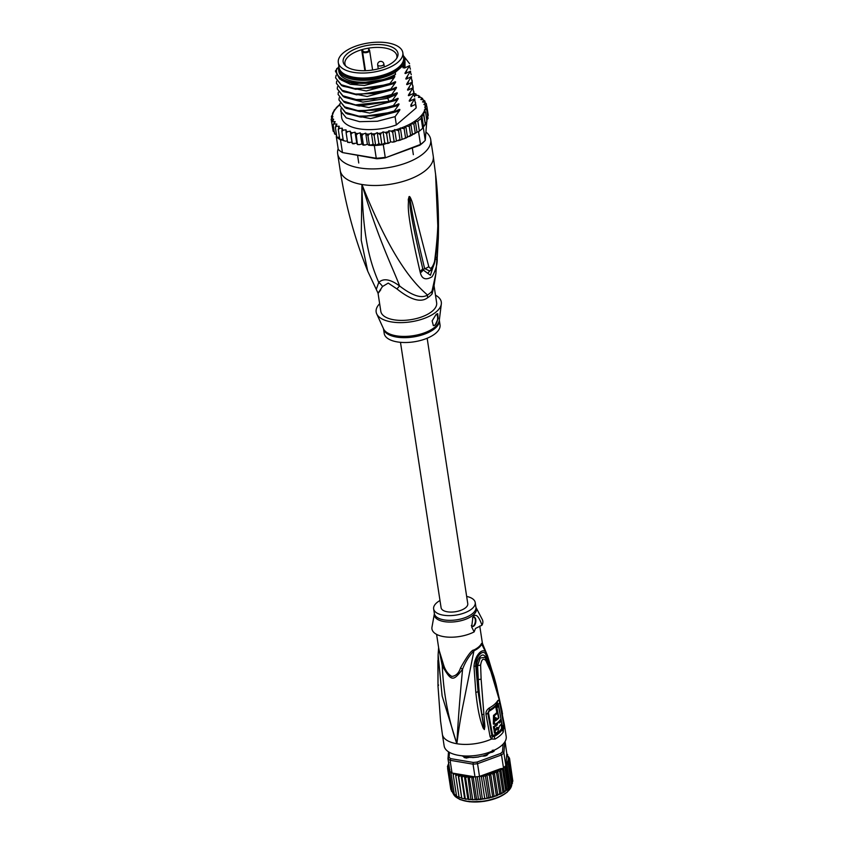 <?xml version="1.0" encoding="UTF-8"?>
<svg xmlns="http://www.w3.org/2000/svg" width="844" height="844" viewBox="0 0 844 844"><rect width="100%" height="100%" fill="white"/><g stroke="black" fill="none" stroke-linecap="round" stroke-linejoin="round"><path stroke-width="1.27" d="M343.17 53.003A32.631 14.791 -8.7 0 0 338.307 62.551A32.631 14.791 -8.7 0 0 361.337 73.038A32.631 14.791 -8.7 0 0 396.353 63.5A32.631 14.791 -8.7 0 0 397.957 62.234A32.631 14.791 -8.7 0 0 402.82 52.687A32.631 14.791 -8.7 0 0 379.789 42.2A32.631 14.791 -8.7 0 0 344.774 51.737A32.631 14.791 -8.7 0 0 343.17 53.003M402.82 52.687L403.58 57.656A32.631 14.791 171.3 0 1 398.716 67.214A32.631 14.791 171.3 0 1 397.113 68.48A32.631 14.791 171.3 0 1 362.108 78.017A32.631 14.791 171.3 0 1 339.066 67.531L338.307 62.551M364.429 45.998A27.725 12.565 -8.7 0 0 362.118 46.578A27.725 12.565 -8.7 0 0 344.911 65.273A27.725 12.565 -8.7 0 0 376.698 69.24A27.725 12.565 -8.7 0 0 379.009 68.659A27.725 12.565 -8.7 0 0 397.324 57.255A27.725 12.565 -8.7 0 0 364.429 45.998M368.839 49.807L368.005 48.235A26.28 11.911 -8.7 0 0 365.093 48.825A26.28 11.911 -8.7 0 0 362.899 49.363A26.28 11.911 -8.7 0 0 362.245 49.543L363.078 51.115A2.986 1.35 -8.7 0 0 366.486 51.737A2.986 1.35 -8.7 0 0 368.881 49.923A2.986 1.35 -8.7 0 0 368.839 49.807A0.622 0.559 -28.2 0 1 369.482 50.07L369.482 50.07A0.622 0.559 -28.2 0 1 369.514 50.176M368.005 48.235L368.712 48.688L368.005 48.235A26.28 11.911 171.3 0 1 396.88 55.852A26.28 11.911 171.3 0 1 396.691 58.384M345.861 66.159A26.28 11.911 171.3 0 1 344.922 63.806A26.28 11.911 171.3 0 1 362.245 49.543L361.749 50.271L362.561 51.811A3.608 1.635 -8.7 0 0 366.57 52.581A3.608 1.635 -8.7 0 0 369.609 50.471A3.608 1.635 -8.7 0 0 369.588 50.366M364.872 70.717L361.749 50.271M427.634 297.742A12.554 7.955 -123.3 0 1 427.507 295.02A28.654 12.987 -8.7 0 0 430.25 292.952A28.654 12.987 -8.7 0 0 432.012 291.159L433.9 286.57L435.915 273.445L432.012 291.159A12.554 9.928 -139.8 0 0 432.075 293.934A28.242 12.797 171.3 0 1 430.334 295.695A28.242 12.797 171.3 0 1 430.113 295.885A28.242 12.797 171.3 0 1 427.634 297.742C420.945 302.901 410.722 299.968 396.965 288.933L388.24 283.088L382.532 286.506C377.247 294.313 376.656 295.421 380.749 289.84M434.059 285.821L436.643 302.774A28.242 12.797 -8.7 0 1 432.434 311.046A28.242 12.797 171.3 0 1 393.853 319.792A28.242 12.797 171.3 0 1 380.813 311.32L378.038 293.163L367.826 271.388M425.925 132.002A47.074 21.332 171.3 0 1 430.714 139.545A47.074 21.332 171.3 0 1 423.699 153.323A47.074 21.332 -8.7 0 1 372.848 168.916A47.074 21.332 -8.7 0 1 337.663 153.777A47.074 21.332 -8.7 0 1 338.159 148.755M430.714 139.545L433.257 156.129A47.074 21.332 171.3 0 1 426.231 169.908A47.074 21.332 -8.7 0 1 361.939 184.488C379.431 242.597 392.945 267.854 399.602 285.989C412.326 295.769 421.62 298.776 427.507 295.02C415.164 284.27 392.924 262.146 361.939 184.488L361.211 240.15L367.731 271.146C354.723 238.768 345.555 205.176 340.195 170.372A47.074 21.332 -8.7 0 0 361.939 184.488C362.814 239.823 370.906 264.13 378.756 282.476L376.477 288.87M419.964 271.293C404.244 203.393 409.361 205.989 408.243 199.627L409.108 196.641C409.562 196.072 410.353 197.253 411.471 200.176C413.655 205.757 413.476 208.573 428.773 266.535C430.408 269.774 432.328 268.128 434.533 261.608C440.251 217.942 437.044 206.052 437.203 195.186L435.578 173.959L438.321 238.272L437.213 258.275C437.466 264.235 435.747 270.397 432.065 276.758C425.84 280.44 421.926 279.1 420.333 272.739L419.964 271.293A6.277 4.093 -12.2 0 0 422.686 268.434C407.325 202.803 410.775 205.282 409.298 199.427L409.182 196.863L410.131 200.798C411.735 206.706 410.268 209.09 424.637 268.561L429.691 270.987C431.864 270.08 433.637 266.757 434.987 261.007L434.987 261.007C437.709 240.951 438.563 221.044 437.551 201.273L436.031 179.033A6.277 1.857 -5.1 0 0 436 178.896M420.333 272.739A6.277 4.114 -12.1 0 0 423.002 269.89L422.686 268.434L423.034 269.795L427.76 273.361L433.394 266.514M408.243 199.627A6.277 2.659 2.8 0 0 409.298 199.427L408.971 196.736M409.108 196.641A6.277 1.445 61.8 0 1 409.182 196.863L410.131 200.798A6.277 3.408 161.5 0 0 411.471 200.176M428.773 266.535A6.277 4.41 168.2 0 1 424.637 268.561L423.002 269.89L430.44 275.26L435.008 260.859M434.533 261.608A6.277 1.983 8.4 0 0 434.987 261.007M436.021 179.181A6.277 1.857 -5.1 0 0 436.031 179.033L435.694 175.373M435.673 175.278L435.609 174.339M435.588 173.938A6.277 6.235 155.5 0 1 435.609 174.265L435.641 174.761M435.852 176.016A6.277 3.787 173.6 0 1 435.81 176.67M437.361 256.386A6.277 2.11 -175.7 0 1 435.451 257.62M437.213 258.275A6.277 2.099 -175.4 0 1 435.198 259.498M382.532 286.506A12.554 10.508 -135.7 0 0 378.756 282.476C383.376 277.971 390.329 279.142 399.602 285.989A12.554 1.224 -53.6 0 0 396.965 288.933M434.027 285.947L432.075 293.934M376.709 313.862L383.545 328.865A28.432 12.882 -8.7 0 0 395.868 335.743A28.432 12.882 -8.7 0 0 396.195 335.806A28.432 12.882 -8.7 0 0 439.291 320.33L441.328 303.977A32.948 14.928 -8.7 0 1 391.373 321.912A32.948 14.928 171.3 0 1 376.709 313.862A32.948 14.928 171.3 0 1 379.652 303.713M441.328 303.977A32.948 14.928 -8.7 0 0 435.483 295.178M435.209 324.982L433.362 325.647L432.128 320.878L436.148 314.358L437.688 313.641L438.194 318.441L435.209 324.982M397.239 341.904A28.242 12.797 -8.7 0 0 426.505 338.507A28.242 12.797 -8.7 0 0 440.03 324.898L439.313 320.171A28.242 12.797 -8.7 0 1 425.629 333.707A28.242 12.797 -8.7 0 1 396.501 337.062A28.242 12.797 -8.7 0 1 396.174 336.999A28.242 12.797 -8.7 0 1 383.482 328.727L384.199 333.443A28.242 12.797 171.3 0 0 397.239 341.904M433.278 325.626A6.277 3.292 99.6 0 0 435.082 324.961A6.277 3.292 99.6 0 0 437.54 319.591A6.277 3.292 99.6 0 0 436.548 314.052M346.335 75.179A30.437 13.789 171.3 0 1 345.787 74.842M399.75 66.265A31.376 14.221 171.3 0 1 399.296 66.76A31.376 14.221 171.3 0 1 397.83 68.142A31.376 14.221 171.3 0 1 354.965 77.859A31.376 14.221 171.3 0 1 345.871 74.937A31.376 14.221 171.3 0 1 345.291 74.599M403.39 56.369A33.422 15.139 171.3 0 1 404.656 59.481A33.422 15.139 171.3 0 1 402.799 65.906L403.105 67.836A33.422 15.139 171.3 0 0 404.951 61.412L404.656 59.481M338.581 69.588A33.422 15.139 171.3 0 0 354.016 79.61A33.422 15.139 171.3 0 0 395.224 72.394L395.519 74.335A33.422 15.139 171.3 0 1 354.322 81.541A33.422 15.139 171.3 0 1 338.877 71.518L338.581 69.588A33.422 15.139 171.3 0 1 338.866 66.243M338.708 66.834L335.374 71.054L339.615 78.988L352.803 83.524L355.514 83.83L389.453 78.576L393.969 76.371M336.809 68.459A35.775 16.205 -8.7 0 0 353.077 82.606A35.775 16.205 -8.7 0 0 389.77 78.439M357.582 144.577L359.417 144.63L357.392 144.366L356.748 143.258L355.06 132.202L356.284 135.124L357.719 133.563L360.209 132.856L361.981 135.641L363.331 133.996L365.684 133.162L367.963 135.768L369.208 134.048L371.381 133.099L374.145 135.494L375.242 133.711L377.215 132.666L380.401 134.85L381.34 133.014L383.07 131.886L385.128 132.392L386.636 133.816L388.852 130.746L391.11 131.105L392.745 132.434L394.665 129.533L398.611 130.714L400.362 127.971L404.149 128.699L405.785 126.051L409.256 126.4L410.817 123.857L413.845 123.878L415.385 121.547L417.833 121.167L421.167 118.318L421.842 115.839L423.772 115.375L423.561 112.758L425.619 112.389L424.405 109.868L426.663 109.414L424.669 107.051L426.895 106.502L423.857 104.413L425.102 103.411L426.304 103.696L424.711 102.324L422.506 101.924L423.857 100.721L424.901 101.048L423.203 99.782L420.829 99.539L421.873 98.294L422.717 98.6L420.934 97.44L418.434 97.366L419.151 96.1L419.795 96.395L417.949 95.351L415.353 95.435L415.744 94.18A47.074 21.332 -8.7 0 0 414.288 93.536L415.955 93.927M425.619 112.389L426.969 121.241L422.686 128.277A48.33 21.891 171.3 0 1 421.114 129.712A48.33 21.891 171.3 0 1 419.362 131.126L417.833 121.167M418.55 131.727A48.33 21.891 -8.7 0 0 419.362 131.126L417.706 132.033L418.55 131.727L420.491 144.451L419.837 145.21L385.064 157.912A47.074 21.332 171.3 0 1 376.857 158.767L342.464 152.574A48.33 21.891 171.3 0 1 338.265 149.42L336.313 136.696A48.33 21.891 -8.7 0 0 336.851 137.203A48.33 21.891 -8.7 0 0 339.784 139.408A48.33 21.891 -8.7 0 0 340.512 139.851L343.255 140.315M426.705 122.169L425.26 140.357A48.33 21.891 171.3 0 1 423.055 142.436A48.33 21.891 171.3 0 1 420.491 144.451L385.064 157.912M419.362 131.126L422.686 128.277A48.33 21.891 -8.7 0 0 423.319 127.644L425.26 140.357L424.205 141.465A47.074 21.332 171.3 0 1 419.837 145.21M369.028 145.284L374.314 145.548A48.33 21.891 -8.7 0 0 375.664 145.453A48.33 21.891 -8.7 0 0 381.921 144.799A48.33 21.891 -8.7 0 0 383.281 144.609L385.233 157.332A48.33 21.891 171.3 0 1 376.255 158.261L376.857 158.767M374.314 145.548L376.255 158.261L342.464 152.574L340.512 139.851M336.513 134.945L336.313 136.696M336.883 107.526L334.14 110.184M367.667 144.419L368.659 145.136L369.313 144.609L368.659 145.136M371.128 145.01L373.08 144.155L375.664 145.453L374.145 135.494M371.381 133.099L373.08 144.155M377.215 132.666L378.903 143.723L381.921 144.799L380.401 134.85M375.664 145.453L378.903 143.723M383.07 131.886L384.758 142.942L386.826 143.448L387.987 142.668L386.826 143.448M381.921 144.799L384.758 142.942M383.281 144.609L386.605 143.396M387.987 142.668L389.095 143.005L387.987 142.668L386.636 133.816M388.852 130.746L390.54 141.813L392.808 142.161L394.095 141.286L392.745 132.434M389.095 143.005L390.54 141.813M390.223 142.077L390.825 141.855M394.792 141.803L392.808 142.161M395.287 141.518L394.095 141.286L395.287 141.518L399.961 139.566L398.611 130.714M394.665 129.533L396.363 140.6M400.742 139.998L398.305 140.632M401.364 139.619L406.407 137.846M400.362 127.971L402.06 139.028M404.149 128.699L405.5 137.54L407.262 137.287L405.5 137.54L404.498 138.627M407.262 137.287L410.606 135.251L409.256 126.4M405.785 126.051L407.473 137.108M410.817 123.857L412.494 134.85L409.403 136.506M415.385 121.547L417.01 132.191L410.606 135.251M415.195 132.73L413.845 123.878M422.686 128.277L421.167 118.318M356.748 143.258L352.307 143.427L352.001 142.256L350.313 131.189L350.977 134.228L352.476 132.761L355.06 132.202M334.277 110.469L332.441 113.455L333.021 113.782L331.397 116.44L332.916 116.599L331.164 119.352L332.304 118.74L333.675 119.257L331.745 122.158L333 121.314L335.216 121.715L333.148 124.806L334.509 123.857L336.893 124.1L335.332 127.254L336.777 126.199L339.288 126.273L338.265 129.448L339.763 128.288L342.358 128.204L341.883 131.369L343.424 130.103L346.051 129.849L346.156 132.972L347.686 131.601L350.313 131.189M332.768 128.815L331.154 119.268M331.618 117.886L331.397 116.44L332.304 116.145A47.074 21.332 -8.7 0 1 332.81 113.972M332.547 114.204L332.937 113.613A47.074 21.332 -8.7 0 1 339.225 105.268A47.074 21.332 -8.7 0 1 339.721 104.846M417.949 95.351A47.074 21.332 -8.7 0 1 419.151 96.1L419.943 97.408M420.934 97.44A47.074 21.332 -8.7 0 1 421.873 98.294L422.897 99.75M423.203 99.782A47.074 21.332 -8.7 0 1 423.857 100.721L424.901 101.048L425.123 102.44M426.252 103.495L426.642 105.89M350.977 134.228L352.307 143.427M354.174 143.818L352.391 143.659M356.284 135.124L357.392 144.366M359.417 144.63L361.907 143.923L362.878 144.936L363.331 144.482L362.878 144.936M360.209 132.856L361.907 143.923M363.163 145.115L365.019 145.052L363.331 144.482L361.981 135.641M365.684 133.162L367.383 144.218M365.019 145.052L367.087 144.324M370.896 145.105L369.313 144.609L367.963 135.768M347.158 140.969L345.112 141.159L343.244 140.22L341.883 131.369M336.45 134.945L334.498 133.658L333.148 124.806M352.001 142.256L347.654 142.393M343.455 140.779L343.244 140.22M414.668 99.75L416.081 106.122A37.653 17.059 171.3 0 1 416.145 107.958L396.353 124.912A37.653 17.059 171.3 0 1 341.63 117.516L340.881 108.855M426.674 120.502L428.013 118.265L427.096 118.624L428.013 118.571M428.013 118.265L426.663 109.414M423.561 112.758L425.249 123.815L423.772 115.375M421.842 115.839L423.488 126.621M426.895 106.502L428.246 115.343L427.191 117.443M423.319 127.644L423.371 127.022M416.303 95.404L416.166 94.486M349.374 142.657L347.506 141.824L346.156 132.972M343.097 139.292L339.784 139.408L338.265 129.448M339.457 137.287L336.851 137.203L335.332 127.254M334.635 134.027L335.543 133.985L334.498 133.658M334.699 132.371L333.148 131.189L331.745 122.158M416.145 107.958L415.586 104.308L411.039 106.481L410.828 105.057L414.742 98.78L410.11 101.006C409.013 101.491 408.939 101.027 409.899 99.624L414.003 93.948L413.887 93.251L409.266 95.477C408.169 95.952 408.095 95.499 409.055 94.095L413.043 87.723L408.422 89.939C407.314 90.424 407.251 89.97 408.211 88.567L412.199 82.184L407.568 84.411C406.47 84.896 406.407 84.432 407.357 83.028L411.355 76.656L406.724 78.882C405.626 79.368 405.553 78.903 406.513 77.5L410.511 71.128L405.88 73.354C404.782 73.829 404.709 73.375 405.669 71.972L409.656 65.6L405.036 67.815C403.938 68.301 403.865 67.847 404.825 66.444L403.105 67.836M411.028 98.157L410.11 101.006C409.013 101.491 408.939 101.027 409.899 99.624M410.184 92.629L409.266 95.477C408.169 95.952 408.095 95.499 409.055 94.095M409.34 87.09L408.422 89.939C407.314 90.424 407.251 89.97 408.211 88.567M408.496 81.562L407.568 84.411C406.47 84.896 406.407 84.432 407.357 83.028M407.641 76.034L406.724 78.882C405.626 79.368 405.553 78.903 406.513 77.5M406.797 70.506L405.88 73.354C404.782 73.829 404.709 73.375 405.669 71.972M404.92 59.523L405.036 67.815C403.938 68.301 403.865 67.847 404.825 66.444M395.224 72.394L402.799 65.906M395.519 74.335L391.743 77.564M393.905 76.414C395.013 75.939 395.076 76.403 394.116 77.796L390.012 83.461L372.162 88.082L354.512 88.493L341.261 84.759L335.564 77.817L336.155 75.19M335.564 77.817L341.662 85.613L355.757 89.306L390.118 84.168L390.012 83.461M394.823 81.9L389.495 84.432L355.757 89.306M394.749 81.942C395.857 81.467 395.931 81.931 394.96 83.324L390.856 88.989L373.143 93.589L355.451 94.032L342.073 90.266L336.408 83.356L336.651 81.203M336.408 83.356L342.548 91.173L356.601 94.834L390.962 89.696L390.856 88.989M395.667 87.428L390.318 89.97L356.601 94.834M395.593 87.47C396.701 86.995 396.775 87.46 395.804 88.852L391.7 94.528L373.86 99.138L356.126 99.55L342.917 95.794L337.252 88.884L337.494 86.732M337.252 88.884L343.381 96.691L357.455 100.373L388.24 96.522L391.816 95.224L391.7 94.528M396.511 92.967L387.259 96.965L358.763 100.489M396.437 92.998C397.545 92.534 397.619 92.988 396.648 94.38L392.555 100.056L388.978 101.354L355.482 104.888L343.286 101.048L338.096 94.412L338.338 92.26M338.096 94.412L344.204 102.219L358.299 105.901L392.66 100.752L392.555 100.056M397.355 98.495L392.101 100.995L359.607 106.017M397.281 98.537C398.4 98.062 398.463 98.516 397.492 99.909L393.399 105.584L375.633 110.195L357.856 110.606L344.584 106.84L338.94 99.94L339.193 97.788M338.94 99.94L345.091 107.768L359.154 111.429L393.504 106.291L393.399 105.584M398.21 104.023L392.935 106.534L360.462 111.545M398.136 104.065C399.244 103.59 399.317 104.055 398.347 105.447L394.243 111.113L376.403 115.733L358.795 116.155L345.491 112.41L339.794 105.468L340.037 103.327M339.794 105.468L345.871 113.265L359.998 116.957L394.348 111.819L394.243 111.113M399.054 109.551L393.768 112.073L361.316 117.073M398.98 109.593C400.088 109.119 400.161 109.583 399.191 110.975L395.087 116.651L377.384 121.241L359.618 121.684L346.272 117.896L340.638 111.007M396.353 124.912L395.087 116.651M409.762 66.296L409.656 65.6M411.461 77.363L411.355 76.656M390.318 84.084L389.622 84.379M389.453 78.576L355.514 83.83M405.014 66.201L404.519 58.785M410.617 71.824L410.511 71.128M391.162 89.622L390.456 89.918M403.263 55.546L409.583 63.659M410.437 72.099L411.271 74.726M409.583 66.57L410.427 69.197M411.281 77.627L412.199 82.184M412.305 82.891L412.125 80.254M412.125 83.155L413.043 87.723M413.149 88.42L412.969 85.782M412.969 88.694L413.887 93.251M414.003 93.948L413.813 91.321M414.847 99.486L414.742 98.78M413.813 94.222L414.657 96.849M415.512 102.377L415.586 104.308M394.116 77.796L364.408 85.487L350.429 84.305L341.176 79.969M394.96 83.324L366.296 90.962L342.907 86.236M395.804 88.852L367.14 96.501L343.751 91.774M396.648 94.38L387.47 98.337L362.825 102.092L344.595 97.303M397.492 99.909L368.839 107.557L345.449 102.831M398.347 105.447L369.683 113.085L346.293 108.359M411.883 103.685L411.028 106.386M399.191 110.975L370.527 118.624L347.137 113.887M392.861 100.679L392.143 100.985M393.705 106.207L392.987 106.513M394.549 111.746L393.842 112.041M339.457 68.986A32.483 14.717 -8.7 0 0 354.385 78.355A32.483 14.717 -8.7 0 0 387.681 74.578A32.483 14.717 -8.7 0 0 403.643 59.164M427.159 338.244L467.766 603.66A13.493 6.108 171.3 0 1 465.761 607.606A13.493 6.108 171.3 0 1 451.181 612.079A13.493 6.108 171.3 0 1 441.096 607.743L400.478 342.326M468.958 757.458L468.019 756.783L466.521 757.152L466.447 758.102L464.77 756.825L464.896 757.648M468.019 756.783A18.199 8.25 171.3 0 1 466.679 756.593A18.199 8.25 -8.7 0 1 465.413 756.351L464.77 756.825M492.305 750.253L492.379 752.215L492.822 750.464M491.946 751.382L490.67 751.656M490.459 751.835L490.164 752.658M466.521 757.152L465.413 756.351M504.765 742.013L503.9 752.89A31.376 14.221 171.3 0 1 502.771 753.935A31.376 14.221 171.3 0 1 501.505 754.947L500.503 753.492A30.12 13.652 171.3 0 0 502.496 751.782L503.9 752.89L505.851 765.614A31.376 14.221 171.3 0 1 504.723 766.647L508.109 788.771L504.279 792.136L496.314 795.259L494.478 796.419L497.158 795.628M510.282 787.104L501.8 793.539L499.775 793.856L496.557 772.84L497.675 770.699L499.711 771.268L500.787 769.338L502.507 769.57L503.457 767.66L501.505 754.947L477.546 763.693L477.05 762.058L500.503 753.492M500.798 794.046L496.314 795.259L493.096 774.243L494.246 772.007L496.557 772.84M461.974 777.24L464.348 775.91L465.603 777.936L467.861 776.227L469.401 778.136L471.543 776.301L454.705 773.473A30.12 13.652 -8.7 0 0 454.969 773.589L453.207 774.697L456.583 796.23M494.331 750.168L494.046 751.234L490.649 752.553A1.255 0.57 -8.7 0 0 489.921 752.806A19.138 8.672 171.3 0 1 488.391 753.65A1.255 0.57 -8.7 0 0 488.075 753.871A1.255 0.57 -8.7 0 0 487.969 754.019C487.231 755.58 485.353 756.277 482.325 756.087A1.255 0.57 -8.7 0 0 481.513 756.161A19.138 8.672 171.3 0 1 479.476 756.625A1.255 0.57 -8.7 0 0 478.759 756.889L472.376 757.553A1.255 0.57 -8.7 0 0 472.049 757.458A1.255 0.57 -8.7 0 0 471.69 757.437A19.138 8.672 171.3 0 1 469.697 757.395A1.255 0.57 -8.7 0 0 468.884 757.479L464.295 757.574L463.472 756.572A1.255 0.57 -8.7 0 0 463.261 756.351A1.255 0.57 -8.7 0 0 463.103 756.277A19.138 8.672 171.3 0 1 461.71 755.76M448.512 751.814L447.974 758.714L449.05 757.342A30.12 13.652 -8.7 0 0 450.812 758.661L450.084 760.296L473.041 764.168L473.294 762.448A30.12 13.652 -8.7 0 0 477.05 762.058M447.974 758.714A31.376 14.221 -8.7 0 0 450.084 760.296L452.025 773.02A31.376 14.221 171.3 0 1 450.896 772.249A31.376 14.221 171.3 0 1 449.915 771.437L447.974 758.714M474.993 776.881L473.041 764.168A31.376 14.221 -8.7 0 0 477.546 763.693L479.497 776.417A31.376 14.221 171.3 0 1 477.24 776.691A31.376 14.221 171.3 0 1 474.993 776.881L471.543 776.301L475.109 799.532L476.575 799.11L475.446 799.669M502.496 751.782L503.108 744.113M449.451 752.373L449.05 757.342M450.812 758.661L473.294 762.448M460.645 755.644L458.081 755.253M488.075 753.871L487.832 754.114A1.572 0.707 -8.7 0 1 487.98 753.987L487.442 754.821M505.081 741.486L506.833 753.776L507.698 754.789L506.833 753.776L505.967 764.136A30.12 13.652 -8.7 0 0 508.225 758.376L509.618 760.085L512.836 781.101L511.686 783.337L512.413 783.401M504.723 766.647A31.376 14.221 171.3 0 1 503.457 767.66M505.851 765.614L505.967 764.136M464.453 757.648L463.82 756.794A1.572 0.707 -8.7 0 0 463.556 756.509A1.572 0.707 -8.7 0 0 463.388 756.435M494.004 750.337L493.919 751.36M487.832 754.114A1.572 0.707 -8.7 0 0 487.705 754.304L487.315 754.937M508.995 757.321L506.695 754.884M506.727 754.462A30.12 13.652 -8.7 0 1 506.854 754.631L507.698 754.789L506.695 754.863M449.008 762.491L447.478 766.552L448.765 766.162L447.594 768.409L449.219 767.903L448.238 770.192L449.662 769.443M448.628 764.316L447.964 765.086M447.468 766.341L447.658 767.724M449.905 769.791L449.409 771.849L449.989 771.047M452.025 773.02L454.705 773.473M453.133 773.399L453.207 774.697M455.475 773.6L455.771 775.836L458.102 774.581L458.725 776.775L461.077 775.351L462.027 777.472L465.244 798.487L462.934 798.593L457.131 796.514M471.585 776.311L473.357 778.094L473.948 776.902M483.042 775.119L482.293 775.393A30.12 13.652 -8.7 0 0 482.705 775.319L485.49 776.469L486.84 774.243L489.383 775.457L490.554 773.199L493.096 774.243M479.497 776.417L482.293 775.393M490.923 773.188A30.12 13.652 -8.7 0 0 500.65 768.684L483.084 775.109L487.093 798.382L488.708 797.485L485.49 776.469M500.65 768.684L503.214 768.346M480.647 776.206L481.47 777.25L482.705 775.319M502.507 769.57L505.725 790.585M506.949 790.227L503.488 767.639M505.946 766.004L506.822 765.867L510.04 786.882L508.035 789.034M508.995 788.465L505.545 765.909M510.409 786.893L506.917 764.084L508.267 763.947L511.485 784.962L510.409 786.893L511.496 785.374M506.822 765.867L506.917 764.084M511.306 785.163L512.424 783.021L509.206 762.005L508.13 760.106L509.618 760.085M508.267 763.947L507.772 762.048L509.206 762.005M511.686 783.337L512.424 783.021M497.802 795.227L494.246 772.007M501.209 793.803L497.675 770.699M499.711 771.268L502.929 792.284M504.279 792.136L500.787 769.338M508.225 758.376L509.502 758.218L507.782 756.277A30.12 13.652 -8.7 0 0 507.096 754.979M509.502 758.165L512.656 779.919M493.497 750.073C494.373 751.213 493.402 752.036 490.607 752.553A1.878 0.855 171.3 0 0 489.52 752.943A18.515 8.387 171.3 0 1 488.032 753.755A1.878 0.855 -8.7 0 0 487.399 754.314L482.599 756.066A1.878 0.855 171.3 0 0 481.375 756.182A18.515 8.387 171.3 0 1 479.413 756.635A1.878 0.855 -8.7 0 0 478.337 757.036L472.914 757.596A1.878 0.855 171.3 0 0 471.88 757.416A18.515 8.387 171.3 0 1 469.95 757.374A1.878 0.855 -8.7 0 0 468.726 757.511C466.046 758.239 464.506 757.975 464.126 756.73A1.878 0.855 171.3 0 0 463.578 756.298A18.515 8.387 171.3 0 1 462.28 755.813M460.444 755.612L458.819 755.38M450.812 789.425L447.594 768.409M451.318 790.332L450.823 789.488M453.217 792.674L451.456 791.208L452.532 791.377L451.456 791.208L448.238 770.192M454.526 794.215L452.616 792.864L453.46 793.022L452.616 792.864L449.409 771.849M456.404 795.607L454.283 794.373L454.874 794.531L454.283 794.373L450.896 772.249M455.771 775.836L459.052 797.053M461.657 797.802L458.102 774.581M458.725 776.775L461.752 798.034M464.633 798.582L461.077 775.351M464.348 775.91L467.903 799.131L464.791 798.793M465.603 777.936L468.821 798.951L467.903 799.131M468.125 799.321L470.92 799.574L468.547 799.542M470.92 799.574L467.861 776.227M469.401 778.136L472.619 799.152L471.416 799.447M471.701 799.616L474.634 799.679L472.218 799.795M473.357 778.094L476.575 799.11L478.474 799.542L476.048 799.806M478.474 799.542L475.478 776.849M477.24 776.691L480.626 798.814L478.917 799.363M479.308 799.479L480.626 798.814L482.367 799.162L479.983 799.563M482.367 799.162L479.339 776.438M481.47 777.25L484.688 798.266L482.779 798.962M484.688 798.266L486.26 798.551L483.211 799.046M490.079 797.707L488.708 797.485L490.396 797.474L486.84 774.243M489.499 797.991L487.093 798.382M489.383 775.457L492.601 796.472L490.396 797.474M493.898 796.609L492.601 796.472L494.109 796.43L490.554 773.199M493.339 796.947L490.892 797.496M466.669 596.434A21.026 9.527 171.3 0 1 475.214 602.521A21.026 9.527 171.3 0 1 472.081 608.672A21.026 9.527 171.3 0 1 449.367 615.635A21.026 9.527 171.3 0 1 433.647 608.883A21.026 9.527 171.3 0 1 436.781 602.721A21.026 9.527 171.3 0 1 439.988 600.517M496.947 707.799L495.882 707.62A29.35 13.304 -8.7 0 0 497.369 705.7L498.456 705.89A30.606 13.873 171.3 0 1 496.947 707.799L498.909 717.938A31.112 14.095 171.3 0 1 495.576 720.829C494.362 720.787 494.225 720.006 495.143 718.497A31.017 14.053 -8.7 0 0 496.135 717.748L496.451 719.468A31.091 14.084 -8.7 0 0 498.498 717.643L497.612 712.969A30.88 13.989 171.3 0 1 494.573 715.543L494.405 724.215L493.339 724.036L493.518 715.364A29.624 13.42 -8.7 0 0 496.546 712.79L497.612 712.969M498.456 705.89L500.967 718.972A31.207 14.137 -8.7 0 1 496.103 723.772L494.405 724.215M501.283 720.744A31.26 14.158 171.3 0 1 499.448 722.981L499.247 721.81A31.228 14.148 171.3 0 1 497.2 723.635L497.411 724.806A31.26 14.158 171.3 0 1 494.457 726.853L494.911 729.511A31.312 14.19 -8.7 0 0 497.865 727.465L497.295 729.216A31.333 14.2 171.3 0 1 495.111 730.672L495.544 733.331A31.365 14.211 -8.7 0 0 497.728 731.875L499.437 726.104A31.312 14.19 -8.7 0 0 501.737 723.413L501.283 720.744L500.197 720.565A30.004 13.588 -8.7 0 1 499.247 721.842L498.625 721.704M473.832 617.154A4.705 2.469 -80.4 0 1 475.341 621.078A4.705 2.469 -80.4 0 1 473.431 625.868A4.705 2.469 -80.4 0 1 472.281 626.385M495.882 707.62L496.926 712.853M498.308 717.833L498.909 717.938M494.637 720.565A29.857 13.525 -8.7 0 0 496.114 719.415M496.451 719.468L495.396 719.288L495.08 717.569M496.462 723.519L497.2 723.635M496.145 723.456L496.356 724.627L497.411 724.806M494.911 729.511L493.846 729.332L493.381 726.663A30.004 13.588 -8.7 0 0 496.356 724.627M493.381 726.663L494.457 726.853M496.81 727.285L496.23 729.037A30.078 13.631 -8.7 0 1 494.035 730.493L495.111 730.672M495.544 733.331L494.468 733.151L494.035 730.493M471.321 625.467A4.705 2.469 99.6 0 0 472.534 626.448A4.705 2.469 99.6 0 0 473.948 625.963A4.705 2.469 99.6 0 0 475.879 620.92A4.705 2.469 99.6 0 0 474.096 617.164A4.705 2.469 99.6 0 0 472.682 617.66A4.705 2.469 99.6 0 0 472.461 617.882M431.98 627.145A25.731 11.658 -8.7 0 0 445.885 636.946A25.731 11.658 -8.7 0 0 474.159 631.882L471.68 626.997L472.893 617.196L473.769 616.215C476.206 613.683 478.938 616.679 481.977 625.193A25.731 11.658 -8.7 0 0 482.262 619.454L475.974 607.374A21.29 9.643 171.3 0 1 473.4 614.907A21.29 9.643 171.3 0 1 473.262 615.012A21.29 9.643 171.3 0 1 448.723 622.049A21.29 9.643 171.3 0 1 434.375 613.736L431.98 627.145M501.294 724.036L501.568 728.572A30.12 13.652 171.3 0 1 493.634 735.356L492.527 734.85L488.465 712.631L489.193 711.144A29.266 13.261 -8.7 0 0 497.148 704.329L497.918 705.795M500.534 719.584L500.724 720.649M481.977 625.193L475.457 628.474L474.159 631.882M438.68 647.97L442.277 665.758C451.35 681.509 452.985 681.783 462.586 669.186C465.213 662.118 469 655.999 473.959 650.808L463.651 702.261C461.193 713.897 458.925 727.728 456.857 743.733C448.291 718.909 443.427 692.913 442.277 665.758L443.638 665.03L438.933 649.669L436.601 634.382M438.627 647.622L438.11 654.817L442.119 695.889L456.857 743.733C458.092 720.554 460.001 695.709 462.586 669.186L460.56 667.878C458.851 673.132 455.918 675.981 451.783 676.434C447.995 674.103 445.284 670.305 443.638 665.03M502.307 712.885L501.779 710.448M502.518 713.845L501.842 710.659M483.897 714.256L481.122 679.146L478.284 679.589C479.012 691.236 479.592 698.674 481.935 714.636L483.897 714.256L484.889 726.441L484.351 729.564L481.935 714.636L483.812 727.655L478.073 691.669L475.773 665.948C475.161 655.461 485.142 646.915 486.376 656.854L493.107 676.951M484.351 729.564L483.169 728.045C480.373 720.628 478.042 712.747 475.826 692.46L473.99 666.507L476.681 665.694C476.744 658.51 483.19 650.64 485.711 657.961L492.284 674.514M477.24 679.779L478.284 679.589L477.63 665.578L476.681 665.694L478.073 691.669L475.826 692.46M484.34 729.416L483.812 727.655L483.169 728.045M484.952 657.402L485.901 658.995L484.941 657.392L480.225 657.961L477.63 665.578L480.616 665.146C481.544 659.301 483.306 657.792 485.88 660.641L490.839 671.465L499.353 700.087M497.148 704.329A2.194 1.825 31.7 0 1 497.127 704.212L497.285 703.189L498.319 704.181L502.391 726.389L502.138 729.712L501.568 728.572M493.634 735.356L494.088 736.601L492.495 736.517L491.873 735.398L487.8 713.18L489.246 710.078L489.193 711.144M492.495 736.517L491.514 739.049L495.017 739.08L494.088 736.601A30.542 13.842 -8.7 0 0 502.138 729.712L503.277 732.001L503.773 725.007L499.669 702.799C499.194 700.256 498.487 699.613 497.57 700.868A30.278 13.715 171.3 0 1 489.341 707.926C486.756 709.73 485.648 711.925 486.007 714.499L490.1 736.717L491.514 739.049A31.376 14.221 171.3 0 1 456.857 743.733A31.376 14.221 171.3 0 1 442.372 734.333L440.536 720.86L437.983 685.95L437.899 660.43M460.56 667.878C467.344 655.799 471.754 649.848 473.8 650.049A4.389 2.216 -116 0 0 473.959 650.808A22.049 9.991 -8.7 0 0 478.675 647.854A22.049 9.991 -8.7 0 0 481.692 644.194A4.389 3.756 24.7 0 1 481.502 643.444L482.367 643.022L479.761 626.016M442.372 734.333L444.144 745.938A31.376 14.221 -8.7 0 0 458.64 755.348A31.376 14.221 -8.7 0 0 491.145 751.571A31.376 14.221 -8.7 0 0 506.189 736.453L504.406 724.838A31.376 14.221 171.3 0 1 504.026 728.33L502.496 727.95M499.711 701.058L502.549 713.982M502.169 711.703L496.156 684.611L494.078 676.941L493.561 678.502M473.99 666.507C474.718 653.868 485.131 644.869 486.946 655.419L494.078 676.941M486.946 655.419L485.711 657.961L485.88 660.641M481.122 679.146L480.616 665.146M482.757 644.246L487.505 655.661L481.692 644.194L482.757 644.257L482.367 643.022M438.11 654.817L438.004 686.088L438.595 685.022M363.078 51.115A0.622 0.559 152.2 0 0 362.561 51.811L365.452 70.696M379.125 65.927A3.133 1.424 -8.7 0 0 382.374 65.547A3.133 1.424 -8.7 0 0 383.883 64.038A3.133 3.133 0 0 0 381.298 61.412A3.133 3.133 0 0 0 377.679 64.988A3.133 1.424 -8.7 0 0 379.125 65.927M369.377 49.944L368.712 48.688M406.175 125.956A47.074 21.332 -8.7 0 0 418.487 118.371A47.074 21.332 -8.7 0 0 424.69 110.258M350.619 132.36A47.074 21.332 -8.7 0 0 352.476 132.761M346.008 131.073A47.074 21.332 -8.7 0 0 347.686 131.601M341.968 129.459A47.074 21.332 -8.7 0 0 343.424 130.103M338.56 127.528A47.074 21.332 -8.7 0 0 339.763 128.288M335.838 125.345A47.074 21.332 -8.7 0 0 336.777 126.199M333.855 122.918A47.074 21.332 -8.7 0 0 334.509 123.857M332.599 120.175A47.074 21.332 -8.7 0 0 333 121.314M332.219 117.189A47.074 21.332 -8.7 0 0 332.304 118.74M355.704 133.31A47.074 21.332 -8.7 0 0 357.719 133.563M361.179 133.88A47.074 21.332 -8.7 0 0 363.331 133.996M366.971 134.069A47.074 21.332 -8.7 0 0 369.208 134.048M372.953 133.88A47.074 21.332 -8.7 0 0 375.242 133.711M379.04 133.32A47.074 21.332 -8.7 0 0 381.34 133.014M385.128 132.392A47.074 21.332 -8.7 0 0 387.396 131.949M391.11 131.105A47.074 21.332 -8.7 0 0 393.589 130.461M396.606 129.575A47.074 21.332 -8.7 0 0 399.666 128.562M401.67 127.834A47.074 21.332 -8.7 0 0 405.563 126.231M425.102 103.411A47.074 21.332 -8.7 0 0 424.711 102.324M425.492 106.386A47.074 21.332 -8.7 0 0 425.418 104.951M424.975 109.435A47.074 21.332 -8.7 0 0 425.397 107.557M388.24 96.522L387.259 96.965L388.978 101.354M506.854 792.337A29.181 13.219 171.3 0 1 458.239 798.487M511.791 784.582A29.814 13.504 171.3 0 1 507.371 791.799A29.814 13.504 171.3 0 1 507.297 791.872A29.814 13.504 171.3 0 1 476.828 801.705A29.814 13.504 171.3 0 1 453.26 793.729M461.235 775.562A30.12 13.652 -8.7 0 0 462.491 775.794A30.12 13.652 -8.7 0 0 463.831 776.005M448.554 766.341A30.12 13.652 -8.7 0 0 448.85 767.787M448.786 764.01A30.12 13.652 -8.7 0 0 448.533 766.046M448.976 768.145A30.12 13.652 -8.7 0 0 449.599 769.348M455.496 773.832A30.12 13.652 -8.7 0 0 457.585 774.613M458.197 774.803A30.12 13.652 -8.7 0 0 460.56 775.414M464.58 776.1A30.12 13.652 -8.7 0 0 467.365 776.343M468.146 776.396A30.12 13.652 -8.7 0 0 471.079 776.448M483.538 775.151A30.12 13.652 -8.7 0 0 486.524 774.476M508.215 758.081A30.12 13.652 -8.7 0 0 507.919 756.635M487.336 774.264A30.12 13.652 -8.7 0 0 490.343 773.389M493.677 751.265L493.561 750.538M433.647 608.883L434.365 613.599A21.026 9.527 -8.7 0 0 450.084 620.351A21.026 9.527 -8.7 0 0 472.798 613.388A21.026 9.527 -8.7 0 0 472.925 613.282A21.026 9.527 -8.7 0 0 475.932 607.237L475.214 602.521M493.518 715.364L494.573 715.543M497.295 729.216L496.23 729.037M490.839 671.465L490.406 669.144M503.773 725.007L501.769 726.937M499.669 702.799L497.696 704.729M497.57 700.868A4.389 3.65 -148.3 0 1 497.622 701.132L497.285 703.189A29.603 13.409 171.3 0 1 489.246 710.078A4.389 2.458 -118.8 0 0 489.383 708.179A4.389 2.458 61.2 0 0 489.341 707.916M486.007 714.499L488.465 712.631M490.1 736.717L492.527 734.85M503.277 732.001A31.376 14.221 171.3 0 1 495.017 739.08M473.8 650.049A21.965 9.949 -8.7 0 0 478.495 647.105A21.965 9.949 -8.7 0 0 478.696 646.926A21.965 9.949 -8.7 0 0 481.502 643.444M358.753 163.008L357.603 155.518M413.349 154.652L412.326 147.953M368.659 48.53L369.609 50.471L372.605 70.02M384.326 66.929L383.883 64.038M378.27 68.86L377.679 64.988M340.195 170.372L337.663 153.777M435.915 273.445L438.321 238.272C438.827 217.541 438.099 197.665 436.126 178.643L433.257 156.129M336.165 107.726L339.71 104.477M425.218 124.574L424.437 125.598M392.85 100.689L392.101 100.995M393.694 106.217L392.935 106.534M394.538 111.746L393.768 112.073M358.299 105.901L359.945 106.049M359.998 116.957L361.643 117.105M357.455 100.373L359.101 100.51M360.789 111.577L359.154 111.429M387.417 143.48L388.651 143.237M413.739 134.238L416.978 132.213M492.896 750.833L493.044 751.804M511.802 784.561L507.181 792.252L498.73 797.316L484.593 801.304L469.486 801.8L460.096 799.584L455.254 796.567L453.239 793.719M459.853 797.675L459.083 797.39M462.934 798.593L461.932 798.329M465.107 799.057L466.31 799.257M493.508 750.559L493.624 751.339M485.901 658.995L490.807 670.431L496.937 689.738L501.99 711.492M504.406 724.838L496.135 684.547M440.536 720.85L437.983 685.95M487.505 655.661L496.156 684.611"/></g></svg>
